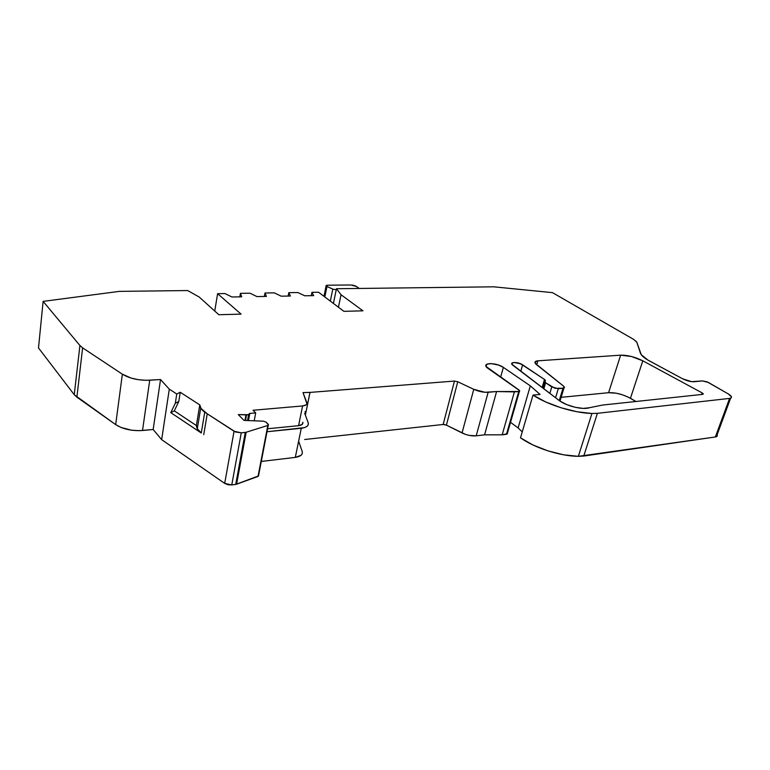 <?xml version="1.0" encoding="UTF-8"?>
<svg xmlns="http://www.w3.org/2000/svg" width="770" height="770" viewBox="0 0 770 770"><rect width="100%" height="100%" fill="white"/><g stroke="black" fill="none" stroke-linecap="round" stroke-linejoin="round"><path stroke-width="1.16" d="M701.624 394.481L702.182 392.912L701.624 394.481L702.182 392.912L703.183 393.73L702.673 394.365L602.554 405.058L589.271 407.753C583.179 410.015 567.442 406.387 559.751 400.939L566.73 404.606L575.123 407.282L583.188 408.408L589.271 407.753C583.179 410.015 567.442 406.387 559.751 400.939L511.896 364.258C512.647 361.746 516.218 361.939 522.628 364.836L544.496 379.466L545.324 380.255L545.064 381.121L545.401 380.418L544.496 379.466L545.064 381.121L545.324 380.245M522.243 431.893L518.114 427.928L522.243 431.893L518.114 427.928L530.318 385.857L540.068 394.433L532.994 395.097C547.624 404.818 573.438 412.922 591.938 413.49L597.395 413.326L591.938 413.49L578.347 456.341L583.756 456.042L597.395 413.326L729.575 398.408C732.453 397.792 732.02 396.29 728.276 393.913L708.515 382.526L702.567 380.929L694.088 381.737C690.632 381.853 686.84 380.881 682.721 378.84L691.643 381.67L702.567 380.929L707.139 381.862L728.276 393.913L731.452 396.829L731.115 397.907L729.575 398.408L715.369 436.965L583.756 456.042L597.395 413.326L591.938 413.49L578.347 456.341L583.756 456.042L597.395 413.326L729.575 398.408C731.269 398.177 731.837 397.512 731.269 396.425L728.276 393.913L708.515 382.526L702.567 380.929L694.088 381.737C690.632 381.853 686.84 380.881 682.721 378.84L647.965 360.11C644.317 357.944 641.93 355.913 640.813 354.027L636.665 341.918L633.729 339.445L552.465 292.639L493.762 286.815L336.461 288.731L341.052 294.746L362.94 310.82L343.911 311.34L318.539 292.234L311.946 292.321L313.679 295.642L304.747 295.786L297.855 292.523L288.817 292.658L288.172 296.065L288.817 292.658L290.396 296.026L281.204 296.181L274.303 292.86L264.995 292.995L264.36 296.46L264.995 292.995L266.42 296.421L256.93 296.575L250.029 293.206L240.433 293.351L239.826 296.854L240.433 293.351L241.693 296.825L231.914 296.989L225.004 293.572L217.602 293.678L214.753 311.042L217.602 293.678L241.087 314.122L218.834 314.728L199.209 297.047L187.697 290.55L119.331 291.378L43.13 301.378L79.916 345.509L74.247 394.712L76.885 397.156L82.621 347.838L79.916 345.509L74.247 394.712L76.885 397.156L82.621 347.838L122.363 374.191L115.673 424.617L76.885 397.156L82.621 347.838L122.363 374.191L115.673 424.617L74.247 394.712L38.5 347.934L43.13 301.378L79.916 345.509L74.247 394.712L38.5 347.934L43.13 301.378L79.916 345.509L82.621 347.838L79.916 345.509M702.365 393.018L642.815 360.822L630.438 398.302L635.962 401.488L627.935 396.993L622.256 394.75L616.318 393.22L608.589 392.7L620.639 355.172C627.646 355.066 635.038 356.953 642.815 360.822L702.182 392.912L702.673 394.365L602.554 405.058L702.673 394.365L703.279 393.894L702.365 393.018L701.845 394.452M304.968 411.94L306.075 411.652L310.031 392.411L306.075 411.652L309.983 392.373L306.075 411.652L304.968 411.94L306.075 411.652L309.983 392.373L303.005 392.594L306.874 402.691C307.307 404.452 305.882 405.54 302.591 405.954L253.032 410.256L255.688 412.893L254.206 420.815L255.688 412.893L249.557 413.432L255.688 412.893L249.557 413.432L248.594 414.722L247.526 420.536M324.834 296.97L326.971 286.478L324.834 296.97L326.971 286.478L326.413 286.161L324.295 296.565L326.133 285.863L327.26 285.208L326.133 285.497L324.295 296.565M231.77 484.936L227.997 484.744L224.696 483.396L231.77 484.936L235.716 484.426L231.77 484.936L241.27 432.827L234.051 431.239L224.696 483.396L231.77 484.936L241.27 432.827L246.15 432.249L245.274 432.422L235.716 484.426L236.583 484.214L246.15 432.249L267.816 425.454L268.22 424.26L266.035 422.095L263.456 421.19L243.975 420.391L263.456 421.19L266.035 422.095L268.47 424.953L267.816 425.454L258.027 476.438L236.583 484.214L246.15 432.249L245.274 432.422L235.716 484.426L231.77 484.936L241.27 432.827L245.274 432.422L235.716 484.426L236.583 484.214L246.15 432.249L267.816 425.454L268.393 424.491L266.035 422.095L263.456 421.19L243.975 420.391L238.296 414.587L245.948 414.924L244.947 420.43M245.505 420.458L246.525 414.905L245.505 420.458L246.525 414.905L245.948 414.924L249.74 414.279L249.595 413.471L248.594 414.722L238.296 414.587L245.948 414.924M326.971 286.478L332.784 289.125L326.413 286.161L332.784 289.125L330.32 301.099L332.784 289.125L336.249 289.761L332.784 289.125L330.32 301.099M326.413 286.161L327.26 285.208L350.879 284.977L327.26 285.208L350.879 284.977L356.433 286.469L359.234 288.461L355.403 285.911L352.285 285.073L356.433 286.469L359.234 288.461M555.555 397.792L558.288 388.686L555.555 397.792L558.288 388.686L551.782 386.915L549.838 393.432M543.832 388.86L545.632 382.777L543.832 388.86L545.632 382.777L554.978 388.292L562.986 388.263L559.251 400.592M304.689 413.317L308.183 422.72C308.905 425.656 306.604 427.514 301.282 428.274L267.007 431.739L304.612 427.61L307.086 426.339L308.298 424.626L308.183 422.72C308.905 425.656 306.604 427.514 301.282 428.274L295.305 457.39C300.589 456.523 302.889 454.56 302.206 451.509L298.683 441.268L302.206 451.509C302.889 454.56 300.589 456.523 295.305 457.39L261.3 461.442M333.41 303.428L336.461 288.731L493.762 286.815L552.465 292.639L633.729 339.445L636.838 342.284L641.256 354.7L647.965 360.11C643.662 357.54 641.14 355.211 640.399 353.103L636.838 342.284L633.729 339.445L552.465 292.639L493.762 286.815L336.461 288.731L333.41 303.428L336.461 288.731L341.052 294.746L338.434 307.211L341.052 294.746L362.94 310.82L343.911 311.34L318.539 292.234L311.946 292.321L311.282 295.68L311.946 292.321L313.679 295.642L304.747 295.786L297.855 292.523L288.817 292.658L290.396 296.026L281.204 296.181L274.303 292.86L264.995 292.995L266.42 296.421L256.93 296.575L250.029 293.206L240.433 293.351L241.693 296.825L231.914 296.989L225.004 293.572L217.602 293.678L241.087 314.122L218.834 314.728L199.209 297.047L187.697 290.55L119.331 291.378L43.13 301.378L38.5 347.934L74.247 394.712M551.782 386.915L545.632 382.777L544.823 381.997L545.064 381.121L544.727 381.824L545.632 382.777L551.782 386.915L558.288 388.686L562.986 388.263L564.285 386.915L563.698 386.242L564.42 387.579L563.929 388.042L558.288 388.686M302.148 424.424L298.567 425.685C301.811 425.213 303.236 424.078 302.841 422.287L302.129 424.52M267.007 431.739L301.282 428.274L295.305 457.39L301.08 455.301L302.302 453.492M258.672 475.889L235.716 484.426M203.742 434.646L207.236 413.808L203.742 434.646M196.379 425.541L199.767 404.895L196.379 425.541L197.312 428.726L201.278 433L204.743 412.191L200.729 407.994L199.767 404.895L196.379 425.541L174.299 410.862L170.757 412.624L201.278 433L197.649 429.285L196.379 425.541L174.299 410.862L170.757 412.624L175.319 403.259L178.794 401.488L174.299 410.862L170.757 412.624L201.278 433L204.743 412.191L207.303 413.846L201.066 408.543L199.767 404.895L180.238 392.257L178.794 401.488L174.299 410.862L196.379 425.541C196.446 428.053 198.083 430.536 201.278 433L204.743 412.191C201.519 409.765 199.863 407.33 199.767 404.895L180.238 392.257L178.794 401.488L175.319 403.259L170.757 412.624L201.278 433M245.274 432.422L241.27 432.827L235.533 431.989L207.294 413.846L234.051 431.239L224.696 483.396L161.652 439.641L153.163 429.506L142.517 430.497L149.727 380.236L160.535 379.533L153.163 429.506L142.517 430.497L149.727 380.236C138.889 380.592 129.774 378.58 122.363 374.191L115.673 424.617L76.885 397.156M717.284 435.223L716.909 436.388L715.369 436.965C717.053 436.715 717.63 435.974 717.111 434.761L717.284 435.214M578.347 456.341L591.938 413.49L577 411.748L560.993 407.763L545.757 401.978L532.994 395.097L520.51 437.841L532.946 444.973L547.874 450.864L563.601 454.8L578.347 456.341C560.04 456.148 534.717 447.986 520.51 437.841L532.994 395.097L520.51 437.841C534.717 447.986 560.04 456.148 578.347 456.341L715.369 436.965C717.476 436.6 717.852 435.579 716.495 433.914M500.635 377.204L503.359 367.386C495.736 361.861 479.816 362.911 488.122 368.474L519.028 390.034L518.73 391.516L519.712 390.996L519.028 390.034L486.217 366.597C483.31 362.256 497.295 362.949 503.359 367.386L500.635 377.204L503.359 367.386L498.613 365.086L491.154 363.604L487.112 364.143L485.957 365.971L488.122 368.474L519.596 390.611L518.73 391.516L506.477 434.299L507.459 433.722L502.184 434.819L506.477 434.299L518.73 391.516L514.399 391.901L502.184 434.819L484.58 434.829L476.197 435.83L488.151 392.286L496.602 391.535L484.58 434.829L476.197 435.83L488.151 392.286C483.55 392.507 478.757 391.526 473.771 389.331L462.048 432.961C466.928 435.243 471.644 436.195 476.197 435.83L469.248 435.406L465.407 434.367L446.398 425.146L443.154 424.482L454.464 381.063L457.755 381.747L446.398 425.146L443.154 424.482L304.699 439.497L443.154 424.482L454.464 381.063L457.755 381.747L473.771 389.331L462.048 432.961L446.398 425.146L457.755 381.747L473.771 389.331L462.048 432.961C466.928 435.243 471.644 436.195 476.197 435.83L488.151 392.286L496.602 391.535L484.58 434.829L476.197 435.83M309.983 392.373L303.005 392.594L310.031 392.411L305.353 415.117M254.206 420.815L255.688 412.893L253.032 410.256L302.591 405.954L298.567 425.685L302.591 405.954C305.882 405.54 307.307 404.452 306.874 402.691L303.005 392.594L306.941 403.827L306.181 404.847L302.591 405.954L298.567 425.685L267.585 428.755L298.567 425.685C301.811 425.213 303.236 424.078 302.841 422.287M306.027 411.613L305.007 411.738M702.182 392.912L642.815 360.822L630.438 398.302C622.834 394.288 615.548 392.421 608.589 392.7L620.639 355.172L537.874 360.822C534.582 361.236 534.091 362.478 536.392 364.576L563.698 386.242L535.188 363.286C534.505 361.861 535.4 361.043 537.874 360.822L536.709 364.826L537.874 360.822L534.996 362.054L536.392 364.576L563.698 386.242C564.834 387.329 564.593 388.003 562.986 388.263M542.119 387.551L544.496 379.466L542.119 387.551L544.496 379.466L520.78 363.854L514.11 362.449L511.781 363.344L511.886 364.239L559.751 400.939L512.859 365.259C508.21 361.9 517.921 361.505 522.628 364.836L544.496 379.466M444.964 424.636L443.154 424.482L454.464 381.063L310.031 392.411L454.464 381.063L457.755 381.747L446.398 425.146L462.048 432.961M241.27 432.827L234.051 431.239L224.696 483.396L161.652 439.641L153.163 429.506L138.947 430.68L131.487 430.189L121.025 427.466L115.673 424.617C122.911 429.169 131.853 431.133 142.517 430.497L149.727 380.236L160.535 379.533L169.294 389.139L176.754 393.99L175.319 403.259L178.794 401.488L180.238 392.257L176.754 393.99L175.319 403.259L170.757 412.624M518.114 427.928L510.529 422.335L518.114 427.928L530.318 385.857L540.068 394.433L532.994 395.097L540.068 394.433L530.318 385.857L503.359 367.386L530.318 385.857L518.114 427.928L510.529 422.335M635.962 401.488L630.438 398.302C622.834 394.288 615.548 392.421 608.589 392.7L561.157 397.33M246.15 432.249L267.816 425.454L258.027 476.438L236.583 484.214M224.696 483.396L161.652 439.641L169.294 389.139L176.754 393.99L180.238 392.257L199.767 404.895M149.727 380.236C138.889 380.592 129.774 378.58 122.363 374.191L131.16 378.08L138.504 379.706L146.098 380.322L160.535 379.533L153.163 429.506L161.652 439.641L169.294 389.139L176.754 393.99L175.319 403.259M597.395 413.326L729.575 398.408L715.369 436.965L583.756 456.042M518.73 391.516L514.399 391.901L502.184 434.819L484.58 434.829L496.602 391.535L514.399 391.901L502.184 434.819L506.477 434.299L518.73 391.516L496.602 391.535L484.936 392.286L473.771 389.331C478.757 391.526 483.55 392.507 488.151 392.286M520.78 371.304L522.628 364.836M153.163 429.506L160.535 379.533L169.294 389.139L161.652 439.641M649.601 361.024L682.721 378.84L649.601 361.024M243.975 420.391L238.296 414.587L243.975 420.391M608.589 392.7L620.639 355.172C627.646 355.066 635.038 356.953 642.815 360.822L631.438 356.491L620.639 355.172L537.874 360.822L536.709 364.826M311.282 295.68L311.946 292.321L313.679 295.642L304.747 295.786L297.855 292.523L288.817 292.658L290.396 296.026L281.204 296.181L274.303 292.86L264.995 292.995L266.42 296.421L256.93 296.575L250.029 293.206L240.433 293.351L239.826 296.854M264.995 292.995L264.36 296.46M288.817 292.658L288.172 296.065M240.433 293.351L241.693 296.825L231.914 296.989L225.004 293.572L217.602 293.678L214.753 311.042M246.525 414.905L248.594 414.722M332.784 289.125L336.249 289.761M301.282 428.274L295.305 457.39M545.632 382.777L545.064 381.121M298.683 441.268L302.206 451.509M255.688 412.893L253.032 410.256L302.591 405.954M267.816 425.454L258.027 476.438M338.434 307.211L341.052 294.746L362.94 310.82L343.911 311.34L318.539 292.234L311.946 292.321M729.575 398.408L715.369 436.965M298.567 425.685L267.585 428.755M142.517 430.497C131.853 431.133 122.911 429.169 115.673 424.617M502.184 434.819L484.58 434.829M443.154 424.482L304.699 439.497M204.743 412.191L207.236 413.808M207.294 413.846L234.051 431.239M176.754 393.99L180.238 392.257M160.535 379.533L169.294 389.139M82.621 347.838L122.363 374.191M217.602 293.678L241.087 314.122L218.834 314.728L199.209 297.047L187.697 290.55L119.331 291.378L43.13 301.378M336.461 288.731L341.052 294.746M591.938 413.49C573.438 412.922 547.624 404.818 532.994 395.097M503.359 367.386L530.318 385.857M514.399 391.901L496.602 391.535M457.755 381.747L473.771 389.331M310.031 392.411L454.464 381.063M642.815 360.822L630.438 398.302M620.639 355.172L537.874 360.822M249.634 414.395L248.498 420.574M323.978 296.334L326.114 285.863M542.975 388.205L544.804 381.987M268.258 425.233L258.614 475.398M200.72 407.994L197.303 428.726M730.624 398.177L717.12 434.781M519.413 391.343L507.392 433.308M703.02 394.288L703.212 393.749M563.977 388.022L560.002 401.112"/></g></svg>
